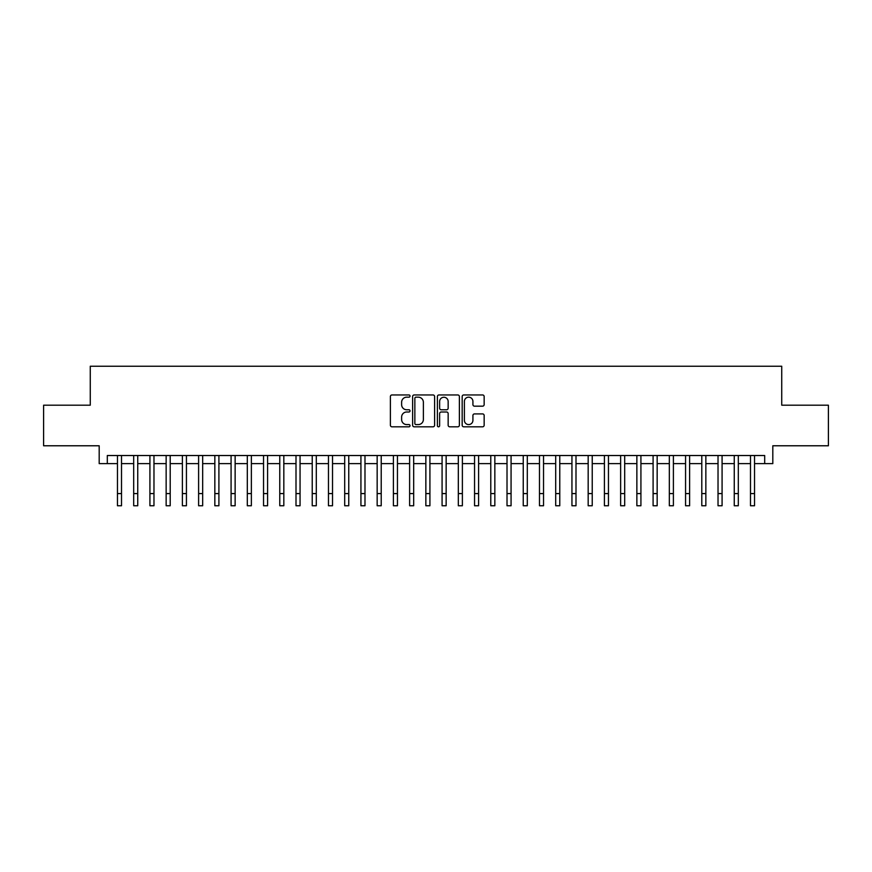 <?xml version="1.0" encoding="UTF-8"?>
<svg xmlns="http://www.w3.org/2000/svg" width="872" height="872" viewBox="0 0 872 872"><rect width="100%" height="100%" fill="white"/><g stroke="black" fill="none" stroke-linecap="round" stroke-linejoin="round"><path stroke-width="1.31" d="M410.025 396.062A1.112 1.112 0 0 0 408.913 394.951L391.986 394.951A1.591 1.591 0 0 0 390.394 396.542L390.394 425.22A1.591 1.591 0 0 0 391.986 426.811L408.913 426.811A1.112 1.112 0 0 0 410.025 425.7A1.112 1.112 0 0 0 408.913 424.588L406.723 424.588A5.101 5.101 0 0 1 401.621 419.487L401.621 417.099A5.101 5.101 0 0 1 406.723 411.998L408.913 411.998A1.112 1.112 0 0 0 410.025 410.886A1.112 1.112 0 0 0 408.913 409.764L406.723 409.764A5.101 5.101 0 0 1 401.621 404.663L401.621 402.275A5.101 5.101 0 0 1 406.723 397.174L408.913 397.174A1.112 1.112 0 0 0 410.025 396.062M482.565 406.178A1.591 1.591 0 0 0 484.156 404.586L484.156 396.542A1.591 1.591 0 0 0 482.565 394.951L463.762 394.951A1.591 1.591 0 0 0 462.171 396.542L462.171 425.22A1.591 1.591 0 0 0 463.762 426.811L482.565 426.811A1.591 1.591 0 0 0 484.156 425.22L484.156 415.497A1.591 1.591 0 0 0 482.565 413.906L474.521 413.906A1.591 1.591 0 0 0 472.918 415.497L472.918 420.326A4.262 4.262 0 0 1 468.656 424.588A4.262 4.262 0 0 1 464.395 420.326L464.395 401.447A4.262 4.262 0 0 1 468.656 397.174A4.262 4.262 0 0 1 472.918 401.447L472.918 404.586A1.591 1.591 0 0 0 474.521 406.178L482.565 406.178M107.311 463.632L107.311 455.522L764.689 455.522L764.689 463.632L772.81 463.632L772.81 445.777L828.4 445.777L828.4 405.197L781.737 405.197L781.737 366.24L90.263 366.24L90.263 405.197L43.6 405.197L43.6 445.777L99.19 445.777L99.19 463.632L117.458 463.632M434.605 396.542A1.591 1.591 0 0 0 433.013 394.951L414.211 394.951A1.591 1.591 0 0 0 412.62 396.542L412.62 425.22A1.591 1.591 0 0 0 414.211 426.811L433.013 426.811A1.591 1.591 0 0 0 434.605 425.22L434.605 396.542M438.987 394.951L457.789 394.951A1.591 1.591 0 0 1 459.381 396.542L459.381 425.22A1.591 1.591 0 0 1 457.789 426.811L449.745 426.811A1.591 1.591 0 0 1 448.154 425.22L448.154 413.59A1.591 1.591 0 0 0 446.551 411.998L441.221 411.998A1.591 1.591 0 0 0 439.63 413.59L439.63 425.7A1.112 1.112 0 0 1 438.507 426.811A1.112 1.112 0 0 1 437.395 425.7L437.395 396.542A1.591 1.591 0 0 1 438.987 394.951M121.513 463.632L133.689 463.632M137.743 463.632L149.919 463.632M153.973 463.632L166.149 463.632M170.204 463.632L182.379 463.632M186.434 463.632L198.609 463.632M202.675 463.632L214.839 463.632M218.905 463.632L231.08 463.632M235.135 463.632L247.31 463.632M251.365 463.632L263.54 463.632M267.595 463.632L279.77 463.632M283.825 463.632L296 463.632M300.055 463.632L312.231 463.632M316.296 463.632L328.461 463.632M332.526 463.632L344.702 463.632M348.756 463.632L360.932 463.632M364.987 463.632L377.162 463.632M381.217 463.632L393.392 463.632M397.447 463.632L409.622 463.632M413.677 463.632L425.852 463.632M429.918 463.632L442.082 463.632M446.148 463.632L458.323 463.632M462.378 463.632L474.553 463.632M478.608 463.632L490.783 463.632M494.838 463.632L507.014 463.632M511.068 463.632L523.244 463.632M527.298 463.632L539.474 463.632M543.539 463.632L555.704 463.632M559.769 463.632L571.945 463.632M576 463.632L588.175 463.632M592.23 463.632L604.405 463.632M608.46 463.632L620.635 463.632M624.69 463.632L636.865 463.632M640.92 463.632L653.095 463.632M657.161 463.632L669.325 463.632M673.391 463.632L685.566 463.632M689.621 463.632L701.797 463.632M705.851 463.632L718.027 463.632M722.081 463.632L734.257 463.632M738.312 463.632L750.487 463.632M754.542 463.632L764.689 463.632M415.966 397.174A1.112 1.112 0 0 0 414.854 398.297L414.854 423.465A1.112 1.112 0 0 0 415.966 424.588L418.277 424.588A5.101 5.101 0 0 0 423.378 419.487L423.378 402.275A5.101 5.101 0 0 0 418.277 397.174L415.966 397.174M448.154 401.523A4.262 4.262 0 0 0 443.892 397.261A4.262 4.262 0 0 0 439.63 401.523L439.63 408.172A1.591 1.591 0 0 0 441.221 409.764L446.551 409.764A1.591 1.591 0 0 0 448.154 408.172L448.154 401.523M117.458 493.585L121.513 493.585L121.513 505.76L117.458 505.76L117.458 455.522M121.513 493.585L121.513 455.522M133.689 493.585L137.743 493.585L137.743 505.76L133.689 505.76L133.689 455.522M137.743 493.585L137.743 455.522M149.919 493.585L153.973 493.585L153.973 505.76L149.919 505.76L149.919 455.522M153.973 493.585L153.973 455.522M166.149 493.585L170.204 493.585L170.204 505.76L166.149 505.76L166.149 455.522M170.204 493.585L170.204 455.522M182.379 493.585L186.434 493.585L186.434 505.76L182.379 505.76L182.379 455.522M186.434 493.585L186.434 455.522M198.609 493.585L202.675 493.585L202.675 505.76L198.609 505.76L198.609 455.522M202.675 493.585L202.675 455.522M214.839 493.585L218.905 493.585L218.905 505.76L214.839 505.76L214.839 455.522M218.905 493.585L218.905 455.522M231.08 493.585L235.135 493.585L235.135 505.76L231.08 505.76L231.08 455.522M235.135 493.585L235.135 455.522M247.31 493.585L251.365 493.585L251.365 505.76L247.31 505.76L247.31 455.522M251.365 493.585L251.365 455.522M263.54 493.585L267.595 493.585L267.595 505.76L263.54 505.76L263.54 455.522M267.595 493.585L267.595 455.522M279.77 493.585L283.825 493.585L283.825 505.76L279.77 505.76L279.77 455.522M283.825 493.585L283.825 455.522M296 493.585L300.055 493.585L300.055 505.76L296 505.76L296 455.522M300.055 493.585L300.055 455.522M312.231 493.585L316.296 493.585L316.296 505.76L312.231 505.76L312.231 455.522M316.296 493.585L316.296 455.522M328.461 493.585L332.526 493.585L332.526 505.76L328.461 505.76L328.461 455.522M332.526 493.585L332.526 455.522M344.702 493.585L348.756 493.585L348.756 505.76L344.702 505.76L344.702 455.522M348.756 493.585L348.756 455.522M360.932 493.585L364.987 493.585L364.987 505.76L360.932 505.76L360.932 455.522M364.987 493.585L364.987 455.522M377.162 493.585L381.217 493.585L381.217 505.76L377.162 505.76L377.162 455.522M381.217 493.585L381.217 455.522M393.392 493.585L397.447 493.585L397.447 505.76L393.392 505.76L393.392 455.522M397.447 493.585L397.447 455.522M409.622 493.585L413.677 493.585L413.677 505.76L409.622 505.76L409.622 455.522M413.677 493.585L413.677 455.522M425.852 493.585L429.918 493.585L429.918 505.76L425.852 505.76L425.852 455.522M429.918 493.585L429.918 455.522M442.082 493.585L446.148 493.585L446.148 505.76L442.082 505.76L442.082 455.522M446.148 493.585L446.148 455.522M458.323 493.585L462.378 493.585L462.378 505.76L458.323 505.76L458.323 455.522M462.378 493.585L462.378 455.522M474.553 493.585L478.608 493.585L478.608 505.76L474.553 505.76L474.553 455.522M478.608 493.585L478.608 455.522M490.783 493.585L494.838 493.585L494.838 505.76L490.783 505.76L490.783 455.522M494.838 493.585L494.838 455.522M507.014 493.585L511.068 493.585L511.068 505.76L507.014 505.76L507.014 455.522M511.068 493.585L511.068 455.522M523.244 493.585L527.298 493.585L527.298 505.76L523.244 505.76L523.244 455.522M527.298 493.585L527.298 455.522M539.474 493.585L543.539 493.585L543.539 505.76L539.474 505.76L539.474 455.522M543.539 493.585L543.539 455.522M555.704 493.585L559.769 493.585L559.769 505.76L555.704 505.76L555.704 455.522M559.769 493.585L559.769 455.522M571.945 493.585L576 493.585L576 505.76L571.945 505.76L571.945 455.522M576 493.585L576 455.522M588.175 493.585L592.23 493.585L592.23 505.76L588.175 505.76L588.175 455.522M592.23 493.585L592.23 455.522M604.405 493.585L608.46 493.585L608.46 505.76L604.405 505.76L604.405 455.522M608.46 493.585L608.46 455.522M620.635 493.585L624.69 493.585L624.69 505.76L620.635 505.76L620.635 455.522M624.69 493.585L624.69 455.522M636.865 493.585L640.92 493.585L640.92 505.76L636.865 505.76L636.865 455.522M640.92 493.585L640.92 455.522M653.095 493.585L657.161 493.585L657.161 505.76L653.095 505.76L653.095 455.522M657.161 493.585L657.161 455.522M669.325 493.585L673.391 493.585L673.391 505.76L669.325 505.76L669.325 455.522M673.391 493.585L673.391 455.522M685.566 493.585L689.621 493.585L689.621 505.76L685.566 505.76L685.566 455.522M689.621 493.585L689.621 455.522M701.797 493.585L705.851 493.585L705.851 505.76L701.797 505.76L701.797 455.522M705.851 493.585L705.851 455.522M718.027 493.585L722.081 493.585L722.081 505.76L718.027 505.76L718.027 455.522M722.081 493.585L722.081 455.522M734.257 493.585L738.312 493.585L738.312 505.76L734.257 505.76L734.257 455.522M738.312 493.585L738.312 455.522M750.487 493.585L754.542 493.585L754.542 505.76L750.487 505.76L750.487 455.522M754.542 493.585L754.542 455.522"/></g></svg>
